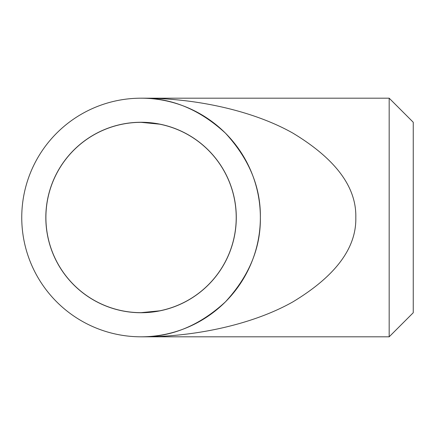 <?xml version="1.0" encoding="UTF-8"?>
<svg xmlns="http://www.w3.org/2000/svg" width="435" height="435" viewBox="0 0 435 435"><rect width="100%" height="100%" fill="white"/><g stroke="black" fill="none" stroke-linecap="round" stroke-linejoin="round"><path stroke-width="0.65" d="M389.173 98.19L413.25 122.268L413.25 312.732L389.173 336.81L389.173 98.19L141.06 98.19C191.416 97.81 250.935 109.408 292.913 133.137C335.581 158.927 356.548 187.05 355.808 217.5L355.808 217.516M236.287 217.5A95.232 95.232 0 0 0 141.06 122.268A95.232 95.232 0 0 0 45.827 217.5A95.232 95.232 0 0 0 141.06 312.732A95.232 95.232 0 0 0 236.287 217.5M355.808 217.5C356.548 247.95 335.581 276.073 292.913 301.863C250.935 325.592 191.416 337.19 141.06 336.81C171.51 337.217 199.627 325.57 225.422 301.863C249.124 276.073 260.772 247.95 260.364 217.5A119.31 119.31 0 0 1 141.06 336.81A119.31 119.31 0 0 1 21.75 217.5A119.31 119.31 0 0 1 141.06 98.19A119.31 119.31 0 0 1 260.364 217.5C260.772 187.05 249.124 158.927 225.422 133.137C199.627 109.43 171.51 97.783 141.06 98.19M45.898 217.5A95.162 95.162 0 0 0 141.06 312.662A95.162 95.162 0 0 0 236.216 217.5A95.162 95.162 0 0 0 141.06 122.338A95.162 95.162 0 0 0 45.898 217.5M389.173 336.81L141.06 336.81M141.06 122.338L159.623 124.171L141.06 122.338M159.623 310.829L141.06 312.662"/></g></svg>
